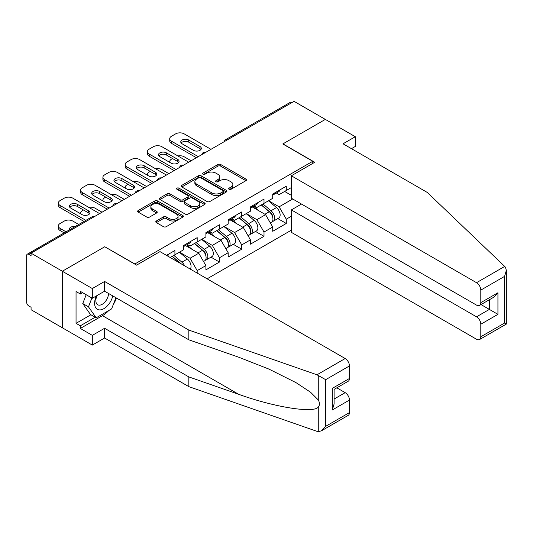 <?xml version="1.0" encoding="UTF-8"?>
<svg xmlns="http://www.w3.org/2000/svg" width="533" height="533" viewBox="0 0 533 533"><rect width="100%" height="100%" fill="white"/><g stroke="black" fill="none" stroke-linecap="round" stroke-linejoin="round"><path stroke-width="0.8" d="M229.07 189.288A1.386 0.799 0 0 0 231.029 189.288L245.92 180.687A1.979 1.146 0 0 0 246.499 179.881A1.979 1.146 0 0 0 245.92 179.068L220.695 164.51A1.979 1.146 0 0 0 217.89 164.51L203 173.105A1.386 0.799 0 0 0 202.593 173.671A1.386 0.799 0 0 0 203 174.238A1.386 0.799 0 0 0 204.965 174.238L206.891 173.125A6.343 3.664 0 0 1 215.858 173.125L217.964 174.338A6.343 3.664 0 0 1 219.823 176.929A6.343 3.664 0 0 1 217.964 179.514L216.038 180.627A1.386 0.799 0 0 0 215.632 181.193A1.386 0.799 0 0 0 216.038 181.76A1.386 0.799 0 0 0 217.997 181.76L219.922 180.647A6.343 3.664 0 0 1 228.89 180.647L230.996 181.86A6.343 3.664 0 0 1 232.854 184.451A6.343 3.664 0 0 1 230.996 187.043L229.07 188.156A1.386 0.799 0 0 0 228.664 188.722A1.386 0.799 0 0 0 229.07 189.288L229.07 188.156M156.369 220.982A1.979 1.146 0 0 0 155.789 221.788A1.979 1.146 0 0 0 156.369 222.601L163.444 226.685A1.979 1.146 0 0 0 166.249 226.685L182.786 217.138A1.979 1.146 0 0 0 183.365 216.331A1.979 1.146 0 0 0 182.786 215.519L157.561 200.954A1.979 1.146 0 0 0 154.757 200.954L138.22 210.502A1.979 1.146 0 0 0 137.641 211.315A1.979 1.146 0 0 0 138.22 212.121L146.768 217.058A1.979 1.146 0 0 0 149.573 217.058L156.649 212.973A1.979 1.146 0 0 0 157.228 212.161A1.979 1.146 0 0 0 156.649 211.354L152.411 208.909A5.303 3.058 0 0 1 150.859 206.744A5.303 3.058 0 0 1 154.13 203.912A5.303 3.058 0 0 1 159.907 204.579L176.516 214.166A5.303 3.058 0 0 1 178.069 216.331A5.303 3.058 0 0 1 174.797 219.156A5.303 3.058 0 0 1 169.021 218.497L166.249 216.898A1.979 1.146 0 0 0 163.444 216.898L156.369 220.982L156.369 222.601M104.888 246.672L62.341 271.237L31.074 253.182L294.063 101.35L325.33 119.405L282.783 143.97L312.764 161.279L134.869 263.982L104.888 246.839M207.031 201.521A1.979 1.146 0 0 0 209.835 201.521L226.372 191.973A1.979 1.146 0 0 0 226.951 191.167A1.979 1.146 0 0 0 226.372 190.361L201.148 175.797A1.979 1.146 0 0 0 198.343 175.797L181.806 185.344A1.979 1.146 0 0 0 181.227 186.15A1.979 1.146 0 0 0 181.806 186.956L207.031 201.521M177.522 189.588A1.386 0.799 0 0 1 178.935 189.781L178.935 188.136L204.579 202.94A1.979 1.146 0 0 1 205.158 203.746A1.979 1.146 0 0 1 204.579 204.559L188.042 214.106A1.979 1.146 0 0 1 185.237 214.106L160.013 199.542L160.013 197.923A1.979 1.146 0 0 0 159.434 198.729A1.979 1.146 0 0 0 160.013 199.542M160.013 197.923L167.089 193.839A1.979 1.146 0 0 1 169.894 193.839L180.127 199.742A1.979 1.146 0 0 0 182.926 199.742L187.623 197.03A1.979 1.146 0 0 0 188.202 196.224A1.979 1.146 0 0 0 187.623 195.418L176.969 189.268A1.386 0.799 0 0 1 176.563 188.702A1.386 0.799 0 0 1 177.422 187.962A1.386 0.799 0 0 1 178.935 188.136M207.11 278.819L291.344 230.189M312.764 161.279L312.764 163.418M170.207 257.512L174.917 254.794L174.917 250.503L166.496 255.367M174.917 254.794L183.625 249.764L183.625 245.48L197.19 237.645L197.19 241.935L205.898 236.905L205.898 232.621L219.463 224.786L219.463 229.077L228.171 224.047L228.171 219.763L241.735 211.927L241.735 216.218L250.443 211.188L250.443 206.904L264.008 199.069L264.008 203.359L272.716 198.329L272.716 194.045L286.281 186.21L286.281 190.501L291.344 187.569M291.344 216.258L286.281 219.183L279.139 206.817L268.572 200.721M277.806 218.577L286.281 223.467L286.281 219.183M286.281 223.467L272.716 231.302L272.716 227.011L264.008 232.042L256.866 219.676L246.306 213.58M255.534 231.435L264.008 236.326L264.008 232.042M264.008 236.326L250.443 244.161L250.443 239.87L241.735 244.9L234.593 232.535L224.033 226.438M233.261 244.294L241.735 249.191L241.735 244.9M241.735 249.191L228.171 257.019L228.171 252.735L219.463 257.759L212.321 245.393L201.76 239.297M210.995 257.159L219.463 262.049L219.463 257.759M219.463 262.049L205.898 269.878L205.898 265.594L197.19 270.617L190.054 258.252L179.488 252.156M197.19 273.089L197.19 270.617M187.29 244.46L190.054 246.053L197.19 241.935M190.054 258.252L198.762 253.228L185.437 245.533M205.898 265.594L198.762 253.228M209.562 231.602L212.321 233.194L219.463 229.077M212.321 245.393L221.035 240.37L207.71 232.674M228.171 252.735L221.035 240.37M231.835 218.743L234.593 220.336L241.735 216.218M234.593 232.535L243.308 227.511L229.983 219.816M250.443 239.87L243.308 227.511M254.108 205.885L256.866 207.477L264.008 203.359M256.866 219.676L265.574 214.652L252.249 206.957M272.716 227.011L265.574 214.652M291.917 102.589L227.245 139.926M226.332 140.452A3.031 1.746 120 0 1 227.098 139.846A3.031 1.746 60 0 0 225.586 139.699L290.258 102.356A3.031 1.746 60 0 1 291.778 102.509M276.38 193.026L279.139 194.618L286.281 190.501M279.139 206.817L292.704 198.989M284.635 191.447L291.344 195.318M108.759 310.546A22.712 13.112 -60 0 1 102.463 315.663L80.33 328.441L92.322 335.364L92.322 345.091L62.341 327.782L62.341 271.237L104.748 246.752L136.581 265.134L160 251.616L345.171 358.529A6.056 3.498 60 0 1 349.455 365.944L325.683 379.669L316.988 374.799L188.835 330.087L104.601 281.457L92.322 288.546L62.341 271.237L62.341 327.782L31.074 309.733L31.074 307.261L28.789 305.942A3.031 1.746 -120 0 1 26.65 302.231L26.65 255.574A3.031 1.746 -120 0 1 27.276 254.188A3.031 1.746 -120 0 1 28.789 254.341L31.074 255.66L31.074 253.182M229.623 189.481L230.996 188.689A6.343 3.664 0 0 0 232.854 186.097L232.854 184.451M219.823 176.929L219.823 178.575A6.343 3.664 0 0 1 217.964 181.167L216.591 181.96M245.893 180.707L220.695 166.156A1.979 1.146 0 0 0 217.89 166.156L203.559 174.431M226.372 190.361L226.372 191.973L201.148 177.442A1.979 1.146 0 0 0 198.343 177.442L181.833 186.976M222.867 191.733A1.386 0.799 0 0 0 223.274 191.167A1.386 0.799 0 0 0 222.867 190.601L200.728 177.815A1.386 0.799 0 0 0 198.762 177.815L196.73 178.988A6.343 3.664 0 0 0 194.871 181.58A6.343 3.664 0 0 0 196.73 184.171L211.868 192.906A6.343 3.664 0 0 0 220.835 192.906L222.867 191.733L222.867 193.379A1.386 0.799 0 0 0 223.274 192.813L223.274 191.167M194.871 181.58L194.871 183.225A6.343 3.664 0 0 0 196.73 185.817L196.73 184.171M222.867 193.379L220.835 194.552A6.343 3.664 0 0 1 211.868 194.552L196.73 185.817M160.04 199.555L167.089 195.484L167.089 193.839M188.202 196.224L188.202 197.87A1.979 1.146 0 0 1 187.623 198.682L182.926 201.394A1.979 1.146 0 0 1 180.127 201.394L169.894 195.484A1.979 1.146 0 0 0 167.089 195.484M178.935 189.781L204.552 204.572M190.741 205.871A5.303 3.058 0 0 0 196.517 206.537A5.303 3.058 0 0 0 199.788 203.706A5.303 3.058 0 0 0 198.236 201.541L192.386 198.163A1.979 1.146 0 0 0 189.581 198.163L184.891 200.874A1.979 1.146 0 0 0 184.311 201.687A1.979 1.146 0 0 0 184.891 202.493L190.741 205.871L190.741 207.524A5.303 3.058 0 0 0 196.517 208.183A5.303 3.058 0 0 0 199.788 205.358L199.788 203.706M184.311 201.687L184.311 203.333A1.979 1.146 0 0 0 184.891 204.146L184.891 202.493M190.741 207.524L184.891 204.146M178.069 216.331L178.069 217.977A5.303 3.058 0 0 1 174.797 220.809A5.303 3.058 0 0 1 169.021 220.142L166.249 218.543A1.979 1.146 0 0 0 163.444 218.543L156.396 222.614M150.859 206.744L150.859 208.39A5.303 3.058 0 0 0 152.411 210.555L152.411 208.909M156.622 212.987L152.411 210.555M182.759 217.151L157.561 202.607A1.979 1.146 0 0 0 154.757 202.607L138.247 212.141M271.017 213.007L270.018 212.434M272.296 221.501A6.662 3.844 -120 0 0 273.262 221.202A6.662 3.844 -120 0 0 274.462 216.545A6.662 3.844 -120 0 0 270.991 210.742L262.956 203.966M273.262 221.202L278.759 218.03A6.662 3.844 -120 0 0 279.958 213.373A6.662 3.844 -120 0 0 276.487 207.57L268.452 200.788M261.41 204.859L270.571 212.594A4.037 2.332 60 0 1 272.756 217.564M191.12 160.786L184.198 156.789A6.056 3.498 0 0 0 177.909 155.956M172.565 158.561L171.493 159.174A6.056 3.498 0 0 0 169.714 161.652A6.056 3.498 0 0 0 169.88 162.445M270.338 222.894L271.55 222.194A6.662 3.844 -120 0 0 272.749 217.537A6.662 3.844 -120 0 0 269.278 211.734L261.243 204.952M258.925 210.808L253.501 206.238M181.153 142.977A4.644 2.678 180 0 1 188.695 142.151L199.975 148.667A4.644 2.678 180 0 1 200.948 149.493M196.404 157.735L171.493 143.35A6.056 3.498 180 0 1 169.714 140.879L169.714 138.733A6.056 3.498 0 0 0 171.493 141.205L171.493 143.35M274.502 193.013A6.662 3.844 60 0 1 273.262 194.825A6.662 3.844 60 0 1 272.716 195.051M279.998 189.835A6.662 3.844 60 0 1 278.759 191.653L273.262 194.825M169.714 138.733A6.056 3.498 0 0 1 171.493 136.261L175.63 133.87A6.056 3.498 0 0 1 184.198 133.87L210.968 149.327M198.263 156.662L171.493 141.205M188.695 140.012L199.975 146.522A4.644 2.678 180 0 1 201.334 148.421A4.644 2.678 180 0 1 198.469 150.899A4.644 2.678 180 0 1 193.406 150.313L182.126 143.803A4.644 2.678 180 0 1 180.767 141.905A4.644 2.678 180 0 1 183.632 139.433A4.644 2.678 180 0 1 188.695 140.012L188.695 142.151M96.413 295.915A13.125 7.575 120 0 0 99.251 309.9A13.125 7.575 120 0 0 112.776 295.902M97.113 295.509A8.988 5.19 120 0 0 97.706 304.749A8.988 5.19 120 0 0 99.025 305.156A8.988 5.19 120 0 0 108.552 293.463M115.934 297.727L111.597 308.907L96.18 317.808L90.47 314.51L82.762 303.543L86.186 294.729M96.18 317.808L88.478 306.841L91.896 298.027M82.762 303.543L88.478 306.841M504.704 266.42L505.477 267.306L506.35 270.418L504.578 276.387L480.806 290.112A6.056 3.498 -120 0 0 476.522 282.697L504.704 266.42L427.266 192.433L343.032 143.803L355.311 136.714L325.33 119.405L282.923 143.883L314.763 162.265L291.344 175.783L476.522 282.697M355.311 136.714L355.311 146.442L351.454 148.667M301.485 204.059L291.344 209.909L291.344 232.328L476.522 339.241A6.056 3.498 -120 0 0 479.547 339.541A6.056 3.498 -120 0 0 480.806 336.769L480.806 324.237A6.056 3.498 -120 0 0 476.522 316.822L489.374 309.4L497.935 314.35L480.806 324.237M291.344 209.909L476.522 316.822M291.344 175.783L291.344 198.203L476.522 305.116A6.056 3.498 -120 0 0 479.547 305.416A6.056 3.498 -120 0 0 480.806 302.644L480.806 290.112M481.006 304.576L489.374 309.4L489.374 299.746M480.806 302.644L497.935 292.75L493.651 297.274L479.547 305.416M480.806 336.769L504.578 323.045L505.477 323.564M92.322 335.364L104.601 328.275L188.835 376.911L188.835 386.638L316.988 431.344L318.268 431.65L321.399 430.844L325.683 426.327L349.455 412.602A6.056 3.498 60 0 1 348.202 415.374L321.399 430.844M188.835 376.911L238.624 394.28C273.995 407.132 313.617 413.515 318.268 407.105C319.82 405.153 319.82 402.761 318.268 399.93L310.579 392.248L296.028 382.647L268.805 369.043L238.624 357.19L188.835 339.814L104.601 291.185L92.322 298.273L80.33 291.351L80.33 293.989L76.046 291.511L76.046 323.331L80.33 325.803L95.18 317.228M104.601 328.275L104.601 338.002L92.322 345.091M188.835 386.638L104.601 338.002M349.455 365.944L349.455 378.477A6.056 3.498 60 0 1 348.202 381.248L334.098 389.39L334.098 403.994L332.326 409.964L332.326 388.364C334.631 389.703 334.631 389.703 332.326 388.364L349.455 378.477M92.322 288.546L92.322 298.273M80.33 328.441L80.33 325.803M104.601 281.457L104.601 291.185M188.835 330.087L188.835 339.814M334.098 399.05L345.171 392.654A6.056 3.498 60 0 1 349.455 400.07L349.455 412.602M345.171 392.654L336.809 387.824M116.494 298.047A22.712 13.112 -60 0 1 113.269 304.603M82.615 292.67L80.33 293.989M76.046 323.331L90.896 314.756M248.744 225.872L247.745 225.292M250.024 234.36A6.662 3.844 -120 0 0 250.99 234.06A6.662 3.844 -120 0 0 252.189 229.41A6.662 3.844 -120 0 0 248.718 223.6L240.683 216.824M250.99 234.06L256.486 230.889A6.662 3.844 -120 0 0 257.686 226.232A6.662 3.844 -120 0 0 254.214 220.429L246.179 213.646M239.137 217.717L248.298 225.452A4.037 2.332 60 0 1 250.483 230.423M168.848 173.645L161.925 169.647A6.056 3.498 0 0 0 155.636 168.814M150.293 171.419L149.22 172.032A6.056 3.498 0 0 0 147.448 174.511A6.056 3.498 0 0 0 147.608 175.304M248.065 235.753L249.277 235.053A6.662 3.844 -120 0 0 250.477 230.396A6.662 3.844 -120 0 0 247.006 224.593L238.971 217.81M236.652 223.667L231.229 219.096M226.472 238.731L225.472 238.151M227.751 247.219A6.662 3.844 -120 0 0 228.717 246.919A6.662 3.844 -120 0 0 229.916 242.268A6.662 3.844 -120 0 0 226.445 236.459L218.41 229.683M228.717 246.919L234.214 243.748A6.662 3.844 -120 0 0 235.413 239.09A6.662 3.844 -120 0 0 231.942 233.287L223.907 226.505M216.864 230.576L226.032 238.311A4.037 2.332 60 0 1 228.211 243.281M146.575 186.503L139.653 182.506A6.056 3.498 0 0 0 133.363 181.673M128.02 184.278L126.947 184.891A6.056 3.498 0 0 0 125.175 187.369A6.056 3.498 0 0 0 125.335 188.162M225.792 248.611L227.005 247.912A6.662 3.844 -120 0 0 228.204 243.255A6.662 3.844 -120 0 0 224.733 237.451L216.698 230.669M214.379 236.525L208.956 231.955M204.199 251.589L203.2 251.01M205.478 260.077A6.662 3.844 -120 0 0 206.444 259.778A6.662 3.844 -120 0 0 207.643 255.127A6.662 3.844 -120 0 0 204.172 249.317L196.137 242.542M206.444 259.778L211.941 256.606A6.662 3.844 -120 0 0 213.14 251.949A6.662 3.844 -120 0 0 209.669 246.146L201.634 239.37M194.592 243.434L203.759 251.17A4.037 2.332 60 0 1 205.938 256.14M124.302 199.362L117.38 195.364A6.056 3.498 0 0 0 111.097 194.532M105.747 197.137L104.675 197.75A6.056 3.498 0 0 0 102.902 200.228A6.056 3.498 0 0 0 103.062 201.021M203.519 261.47L204.732 260.77A6.662 3.844 -120 0 0 205.931 256.113A6.662 3.844 -120 0 0 202.46 250.31L194.425 243.528M192.107 249.384L186.683 244.814M184.645 265.847A6.662 3.844 -120 0 0 181.9 262.176L173.865 255.4M190.194 269.052A6.662 3.844 -120 0 0 187.396 259.005L179.361 252.229M172.319 256.293L181.473 264.022M102.03 212.221L95.107 208.223A6.056 3.498 0 0 0 88.824 207.39M83.474 209.995L82.402 210.608A6.056 3.498 0 0 0 80.63 213.087A6.056 3.498 0 0 0 80.789 213.88M180.534 263.475A6.662 3.844 -120 0 0 180.187 263.169L172.152 256.386M75.2 226.518A4.644 2.678 0 0 0 69.403 229.117A4.644 2.678 0 0 0 69.55 229.783M78.731 224.48L72.834 221.082A6.056 3.498 0 0 0 64.273 221.082L60.129 223.467A6.056 3.498 0 0 0 58.357 225.945A6.056 3.498 0 0 0 60.129 228.417L60.129 230.556L64.167 232.888M66.025 231.822L60.129 228.417M60.129 230.556A6.056 3.498 180 0 1 58.357 228.084L58.357 225.945M158.881 155.836A4.644 2.678 180 0 1 166.423 155.016L177.702 161.526A4.644 2.678 180 0 1 178.675 162.352M174.131 170.593L149.22 156.209A6.056 3.498 180 0 1 147.448 153.737L147.448 151.592A6.056 3.498 0 0 0 149.22 154.064L149.22 156.209M252.229 205.871A6.662 3.844 60 0 1 250.99 207.683A6.662 3.844 60 0 1 250.443 207.91M257.725 202.693A6.662 3.844 60 0 1 256.486 204.512L250.99 207.683M147.448 151.592A6.056 3.498 0 0 1 149.22 149.12L153.357 146.728A6.056 3.498 0 0 1 161.925 146.728L188.695 162.185M175.99 169.521L149.22 154.064M166.423 152.871L177.702 159.38A4.644 2.678 180 0 1 179.061 161.279A4.644 2.678 180 0 1 176.196 163.758A4.644 2.678 180 0 1 171.133 163.171L159.853 156.662A4.644 2.678 180 0 1 158.494 154.763A4.644 2.678 180 0 1 161.359 152.291A4.644 2.678 180 0 1 166.423 152.871L166.423 155.016M136.608 168.695A4.644 2.678 180 0 1 144.15 167.875L155.429 174.384A4.644 2.678 180 0 1 156.402 175.21M151.858 183.452L126.947 169.068A6.056 3.498 180 0 1 125.175 166.596L125.175 164.45A6.056 3.498 0 0 0 126.947 166.922L126.947 169.068M229.956 218.73A6.662 3.844 60 0 1 228.717 220.542A6.662 3.844 60 0 1 228.171 220.769M235.453 215.552A6.662 3.844 60 0 1 234.214 217.371L228.717 220.542M125.175 164.45A6.056 3.498 0 0 1 126.947 161.979L131.085 159.587A6.056 3.498 0 0 1 139.653 159.587L166.423 175.044M153.717 182.379L126.947 166.922M144.15 165.73L155.429 172.239A4.644 2.678 180 0 1 156.789 174.138A4.644 2.678 180 0 1 153.924 176.616A4.644 2.678 180 0 1 148.86 176.03L137.581 169.521A4.644 2.678 180 0 1 136.221 167.622A4.644 2.678 180 0 1 139.086 165.15A4.644 2.678 180 0 1 144.15 165.73L144.15 167.875M114.335 181.553A4.644 2.678 180 0 1 121.877 180.734L133.157 187.243A4.644 2.678 180 0 1 134.129 188.069M129.586 196.311L104.675 181.926A6.056 3.498 180 0 1 102.902 179.454L102.902 177.309A6.056 3.498 0 0 0 104.675 179.781L104.675 181.926M207.683 231.589A6.662 3.844 60 0 1 206.444 233.401A6.662 3.844 60 0 1 205.898 233.627M213.18 228.41A6.662 3.844 60 0 1 211.941 230.229L206.444 233.401M102.902 177.309A6.056 3.498 0 0 1 104.675 174.837L108.812 172.445A6.056 3.498 0 0 1 117.38 172.445L144.15 187.902M131.444 195.238L104.675 179.781M121.877 178.588L133.157 185.098A4.644 2.678 180 0 1 134.516 186.996A4.644 2.678 180 0 1 131.651 189.475A4.644 2.678 180 0 1 126.588 188.889L115.308 182.379A4.644 2.678 180 0 1 113.949 180.48A4.644 2.678 180 0 1 116.82 178.009A4.644 2.678 180 0 1 121.877 178.588L121.877 180.734M92.062 194.412A4.644 2.678 180 0 1 99.604 193.592L110.884 200.102A4.644 2.678 180 0 1 111.857 200.928M107.313 209.169L82.402 194.785A6.056 3.498 180 0 1 80.63 192.313L80.63 190.168A6.056 3.498 0 0 0 82.402 192.64L82.402 194.785M185.417 244.447A6.662 3.844 60 0 1 184.171 246.259A6.662 3.844 60 0 1 183.625 246.486M190.914 241.269A6.662 3.844 60 0 1 189.668 243.088L184.171 246.259M80.63 190.168A6.056 3.498 0 0 1 82.402 187.696L86.539 185.304A6.056 3.498 0 0 1 95.107 185.304L121.877 200.761M109.172 208.097L82.402 192.64M99.604 191.447L110.884 197.956A4.644 2.678 180 0 1 112.243 199.855A4.644 2.678 180 0 1 109.378 202.333A4.644 2.678 180 0 1 104.315 201.747L93.042 195.238A4.644 2.678 180 0 1 91.676 193.339A4.644 2.678 180 0 1 94.548 190.867A4.644 2.678 180 0 1 99.604 191.447L99.604 193.592M69.796 207.27A4.644 2.678 180 0 1 77.332 206.451L88.611 212.96A4.644 2.678 180 0 1 89.584 213.786M84.014 221.435L60.129 207.643A6.056 3.498 180 0 1 58.357 205.172L58.357 203.026A6.056 3.498 0 0 0 60.129 205.498L60.129 207.643M168.641 254.128A6.662 3.844 60 0 1 167.449 255.92M58.357 203.026A6.056 3.498 0 0 1 60.129 200.555L64.273 198.163A6.056 3.498 0 0 1 72.834 198.163L99.604 213.62M85.866 220.362L60.129 205.498M77.332 204.306L88.611 210.815A4.644 2.678 180 0 1 89.97 212.714A4.644 2.678 180 0 1 87.106 215.192A4.644 2.678 180 0 1 82.042 214.606L70.769 208.097A4.644 2.678 180 0 1 69.403 206.198A4.644 2.678 180 0 1 72.275 203.726A4.644 2.678 180 0 1 77.332 204.306L77.332 206.451M93.608 217.084L28.789 254.341M94.234 216.718A3.031 1.746 -60 0 0 93.468 216.998A3.031 1.746 -120 0 0 91.956 216.851L27.276 254.188M204.059 153.311A3.031 1.746 120 0 1 204.825 152.704A3.031 1.746 -60 0 1 205.598 152.425M181.786 166.169A3.031 1.746 120 0 1 182.559 165.563A3.031 1.746 -60 0 1 183.325 165.283M159.514 179.028A3.031 1.746 120 0 1 160.286 178.422A3.031 1.746 -60 0 1 161.053 178.142M137.241 191.887A3.031 1.746 120 0 1 138.014 191.28A3.031 1.746 -60 0 1 138.78 191.001M114.968 204.752A3.031 1.746 120 0 1 115.741 204.139A3.031 1.746 -60 0 1 116.507 203.859M230.996 188.689L230.996 187.043M216.038 181.76L216.038 180.627M217.964 181.167L217.964 179.514M203 174.238L203 173.105M217.89 166.156L217.89 164.51M220.695 166.156L220.695 164.51M245.92 180.687L245.92 179.068M181.806 186.956L181.806 185.344M198.343 177.442L198.343 175.797M201.148 177.442L201.148 175.797M211.868 194.552L211.868 192.906M220.835 194.552L220.835 192.906M169.894 195.484L169.894 193.839M180.127 201.394L180.127 199.742M182.926 201.394L182.926 199.742M187.623 198.682L187.623 197.03M204.579 204.559L204.579 202.94M163.444 218.543L163.444 216.898M166.249 218.543L166.249 216.898M169.021 220.142L169.021 218.497M156.649 212.973L156.649 211.354M138.22 212.121L138.22 210.502M154.757 202.607L154.757 200.954M157.561 202.607L157.561 200.954M182.786 217.138L182.786 215.519M270.991 210.742L276.487 207.57M264.901 214.259L269.278 211.734M199.975 146.522L199.975 148.667M504.578 323.045L504.578 276.387M497.935 292.75L497.935 314.35M318.268 431.65L318.268 407.105M318.268 399.93L318.268 375.392M325.683 379.669L325.683 426.327M349.455 400.07L332.326 409.964M316.988 374.799L345.171 358.529M102.463 315.663L238.624 394.28M248.718 223.6L254.214 220.429M242.628 227.118L247.006 224.593M226.445 236.459L231.942 233.287M220.356 239.977L224.733 237.451M204.172 249.317L209.669 246.146M198.083 252.835L202.46 250.31M181.9 262.176L187.396 259.005M177.702 159.38L177.702 161.526M155.429 172.239L155.429 174.384M133.157 185.098L133.157 187.243M110.884 197.956L110.884 200.102M88.611 210.815L88.611 212.96M225.586 139.699A3.031 3.031 0 0 0 224.133 141.725M205.798 152.311A3.031 3.031 0 0 0 201.86 154.583M183.525 165.17A3.031 3.031 0 0 0 179.588 167.442M161.252 178.029A3.031 3.031 0 0 0 157.315 180.301M138.98 190.887A3.031 3.031 0 0 0 135.042 193.159M116.707 203.746A3.031 3.031 0 0 0 112.769 206.018M94.441 216.605A3.031 3.031 0 0 0 91.956 216.851M169.714 162.358L169.714 161.652M506.35 270.418L506.35 324.071L479.547 339.541M147.448 175.217L147.448 174.511M125.175 188.076L125.175 187.369M102.902 200.934L102.902 200.228M80.63 213.793L80.63 213.087"/></g></svg>
